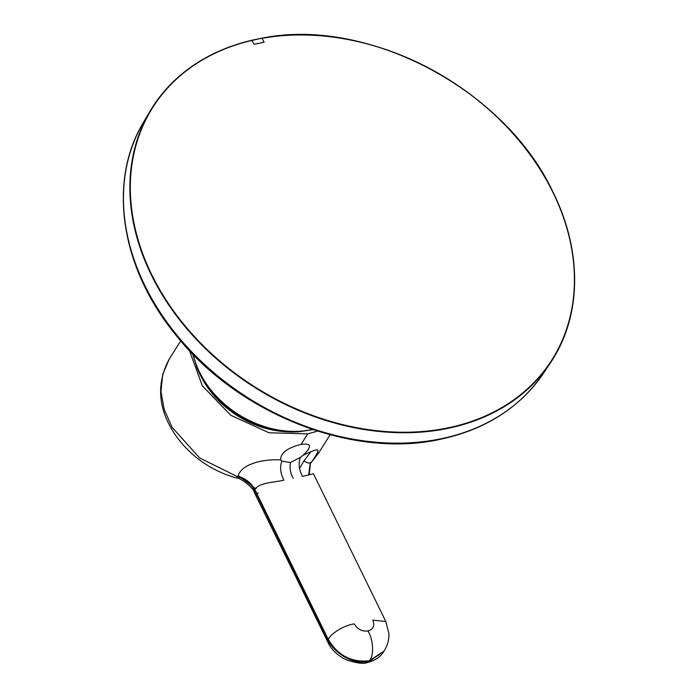 <?xml version="1.0" encoding="UTF-8"?>
<svg xmlns="http://www.w3.org/2000/svg" width="698" height="698" viewBox="0 0 698 698"><rect width="100%" height="100%" fill="white"/><g stroke="black" fill="none" stroke-linecap="round" stroke-linejoin="round"><path stroke-width="1.05" d="M261.916 38.215L262.178 38.32A236.133 181.681 32.2 0 1 554.16 194.908A236.133 181.681 32.2 0 1 447.575 427.935A236.133 181.681 32.2 0 1 152.941 277.123A236.133 181.681 32.2 0 1 252.222 40.362L261.916 38.215L264.149 42.246L254.107 44.306L251.943 40.257A236.5 181.96 -147.8 0 0 150.044 111.191A236.5 181.96 -147.8 0 0 196.051 339.071A236.5 181.96 -147.8 0 0 447.593 428.432A236.5 181.96 -147.8 0 0 550.382 362.899A236.5 181.96 -147.8 0 0 513.711 134.313A236.5 181.96 -147.8 0 0 262.082 38.189M298.36 431.818L298.36 431.818A88.201 67.863 -147.8 0 1 198.311 370.847A88.201 67.863 -147.8 0 1 197.15 368.186L197.15 368.186A103.33 103.33 0 0 0 206.861 386.291A83.891 64.548 32.2 0 0 277.839 430.91A103.33 103.33 0 0 0 298.36 431.818L313.009 429.645M309.188 474.815L310.47 463.236L312.364 460.95C321.019 447.915 320.818 446.842 302.976 455.358L300.428 457.365L290.438 462.538L281.879 461.169L280.709 459.921C262.623 458.76 241.142 464.283 238.018 476.193C245.713 478.54 251.376 483.103 255.006 489.865C257.876 482.588 273.895 482.545 283.885 480.189C280.369 473.209 279.706 466.866 281.879 461.169M280.709 459.921C280.395 453.081 287.183 447.915 301.056 444.425C311.596 442.907 312.233 446.554 302.976 455.358M301.056 444.425L307.678 433.877L317.546 431.12M307.678 433.877L269.018 432.769L230.898 415.362L202.35 385.863L189.463 350.588M300.428 457.365C298.221 463.071 298.892 469.414 302.435 476.394L313.446 473.768L385.82 621.508L372.845 620.121C374.966 625.687 373.343 629.317 367.968 631.001C362.079 631.629 357.516 629.264 354.296 623.925C344.917 624.893 330.643 633.47 328.322 639.525C337.989 655.562 351.67 662.646 369.347 660.779C374.189 656.024 373.43 639.665 367.968 631.001M143.614 122.063A236.151 181.698 32.2 0 0 189.559 349.611A236.151 181.698 32.2 0 0 440.735 438.841A236.151 181.698 32.2 0 0 543.376 373.395L550.382 362.899C581.844 316.595 582.725 251.263 552.737 191.601C504.907 89.265 367.227 16.612 261.986 38.154L252.022 40.205C206.05 51.329 172.057 74.991 150.044 111.191L143.614 122.063C107.483 181.279 120.562 267.421 175.154 334.133C237.023 413.347 351.679 459.014 440.019 439.374C485.433 429.663 519.888 407.667 543.376 373.395M193.259 354.558A88.733 68.273 32.2 0 0 198.485 369.905A88.733 68.273 32.2 0 0 312.329 429.418M310.287 463.533L318.628 453.046L311.989 461.544A2036.991 204.837 -50.8 0 0 312.364 460.95M180.721 340.842L169.239 359.112L162.695 374.468L160.994 391.482L164.135 409.342L172.04 427.22L199.593 457.914L237.643 476.778A2036.991 1210.978 5.1 0 1 238.018 476.193M293.16 478.296C290.455 473.288 289.548 468.044 290.438 462.538M367.506 662.507L383.499 651.862C380.628 656.914 375.297 660.474 367.506 662.515C363.806 664.147 356.8 663.257 346.487 659.846C339.289 656.574 333.609 651.731 329.439 645.318L254.281 492.395A7.277 2.914 153.9 0 0 254.281 492.395A7.277 2.914 153.9 0 1 254.639 490.458L323.82 631.673C328.81 649.315 350.527 665.892 368.98 661.372M256.026 493.303A7.277 2.914 153.9 0 0 258.347 493.128M255.006 489.865L328.322 639.525M299.555 468.471L303.9 460.907L310.584 452.156M238.341 475.67L255.773 488.696M254.639 490.458C251.01 483.697 245.347 479.133 237.643 476.778L236.238 477.964C240.016 477.135 254.177 488.513 254.281 492.387M369.347 660.779L383.891 651.225M308.699 474.954L310.148 463.742M303.9 460.907C307.452 463.411 310.148 463.629 311.989 461.544M197.15 368.186L192.761 354.043M318.611 453.089L330.119 434.775M236.238 477.973C211.171 470.688 191.095 456.666 176.018 435.91C158.071 409.866 155.811 384.266 169.23 359.13M385.82 621.517L388.961 633.688C389.1 643.643 384.851 649.812 383.874 651.26L383.499 651.853M310.47 463.236L311.622 462.015"/></g></svg>

